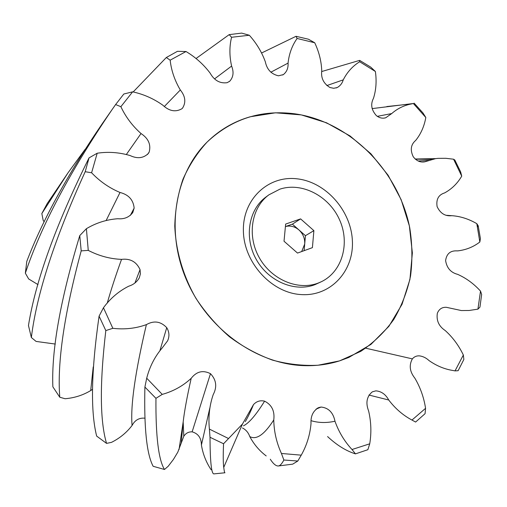 <?xml version="1.0" encoding="UTF-8"?>
<svg xmlns="http://www.w3.org/2000/svg" width="507" height="507" viewBox="0 0 507 507"><rect width="100%" height="100%" fill="white"/><g stroke="black" fill="none" stroke-linecap="round" stroke-linejoin="round"><path stroke-width="0.76" d="M250.255 116.762L275.497 112.801L301.323 114.905L326.54 122.789L350.045 135.946L370.858 153.716L388.134 175.27L401.157 199.682L409.364 225.926L412.368 252.892L409.929 279.414L402.038 304.301L388.882 326.35L370.921 344.411L348.867 357.429L339.532 360.889L318.003 365.236C302.958 365.965 287.786 364.254 272.468 360.109C257.341 354.577 243.005 346.801 229.468 336.775C216.647 325.595 205.474 312.781 195.943 298.331C183.059 275.814 175.783 250.851 174.776 226.027C175.219 209.638 177.938 194.073 182.938 179.326C189.143 165.314 197.185 152.905 207.065 142.106C219.493 129.912 233.885 121.465 250.255 116.762M249.336 35.256L231.566 37.271C229.341 46.448 229.36 56.055 231.61 66.081C234.012 72.121 233.372 77.184 229.69 81.272L227.098 82.698C219.918 83.649 214.265 80.455 210.132 73.122C203.554 64.414 195.518 57.209 186.025 51.518L170.149 60.175C171.315 70.543 174.706 80.474 180.315 89.98C185.423 96.33 186.158 102.389 182.52 108.156L181.924 108.732C175.606 112.364 169.23 111.179 162.81 105.177C153.621 98.656 143.557 94.207 132.631 91.837L120.875 106.692C125.704 116.959 132.422 125.907 141.022 133.537C148.431 138.449 151.143 144.628 149.166 152.081L148.31 153.501C143.424 158.26 137.365 158.951 130.147 155.573C119.265 152.347 108.283 151.561 97.198 153.222L91.602 172.773C99.835 181.411 109.309 187.977 120.02 192.476C128.639 194.675 133.347 199.891 134.146 208.124L132.783 212.528C129.234 217.256 124.24 219.322 117.789 218.732C106.565 219.556 96.096 222.884 86.393 228.701L88.256 250.388C98.992 255.921 110.089 258.912 121.547 259.369C130.261 258.336 136.421 261.745 140.04 269.597L140.407 273.831L139.298 277.836C136.934 281.955 133.423 284.738 128.759 286.182C118.746 291.202 110.317 298.395 103.46 307.762L112.846 328.314C124.621 329.683 135.8 328.454 146.39 324.613C153.97 320.354 160.751 321.368 166.733 327.661C169.332 331.971 169.617 336.369 167.595 340.843L162.202 347.948C154.844 356.541 149.679 366.631 146.707 378.203L162.24 394.389C173.318 391.303 182.97 385.947 191.183 378.336C196.57 371.435 203.003 369.882 210.475 373.678C216.369 379.882 217.269 386.892 213.174 394.7C209.461 405.613 208.2 417.077 209.397 429.106L228.562 438.542L242.485 424.004L253.494 404.599C256.58 401.278 260.281 400.131 264.597 401.164C271.822 404.846 274.876 411.107 273.761 419.948C273.989 431.565 276.549 442.738 281.436 453.473L301.24 455.159C306.754 445.412 310.011 434.886 311.019 423.579C310.576 416.089 313.136 410.759 318.713 407.59L321.083 407.045C328.58 407.843 333.207 412.571 334.975 421.235C338.79 431.97 344.475 441.401 352.016 449.519L369.723 443.815C371.549 432.801 371.175 421.843 368.608 410.949C365.496 402.824 366.738 396.455 372.328 391.835L375.839 390.853C381.34 391.296 385.637 394.345 388.73 400.004C395.289 408.617 403.04 415.296 411.976 420.049L425.569 408.319C423.89 397.45 420.316 387.392 414.84 378.146C409.713 371.675 408.883 365.249 412.356 358.874C414.206 356.738 416.52 355.73 419.283 355.851C422.851 356.275 426.102 357.847 429.036 360.578C436.426 365.762 444.221 369.039 452.415 370.402L455.039 370.89L463.347 355.008C458.734 345.444 452.694 337.288 445.216 330.545C438.853 326.299 436.229 320.519 437.351 313.212C439.1 309.048 442.11 307.077 446.388 307.312L461.383 310.557L469.159 310.48L477.93 309.143L480.516 291.1C473.741 283.673 466.104 278.083 457.599 274.338C450.793 272.582 446.794 267.994 445.602 260.566C446.591 253.849 450.273 250.616 456.661 250.87L457.688 250.889C466.003 249.932 473.386 246.972 479.837 242.004L476.814 223.669C468.753 218.961 460.445 216.299 451.895 215.69L451.458 215.716C445.076 216.343 440.291 213.32 437.11 206.641C436.001 199.39 438.498 194.815 444.62 192.913C451.775 189.01 457.479 183.42 461.725 176.132L453.581 159.211L445.811 158.298L438.111 158.349L435.589 158.628L424.739 161.822C420.335 162.62 416.494 160.922 413.23 156.733C410.017 149.952 410.841 144.514 415.708 140.401C420.886 133.943 424.258 126.306 425.817 117.504L413.351 103.51L411.469 103.916C403.965 105.367 397.38 108.587 391.715 113.574L385.694 117.782C382.557 118.708 379.451 117.992 376.39 115.64C371.365 109.994 370.395 104.22 373.482 98.307C376.118 89.916 376.745 80.968 375.376 71.474L359.659 61.753C352.625 66.106 347.162 72.14 343.252 79.859C342.206 83.357 340.172 85.93 337.142 87.572L333.714 88.288L330.013 87.534C323.618 83.636 320.868 78.103 321.749 70.948C321.419 61.417 319.074 52.025 314.714 42.753L297.108 38.469C292.102 45.535 289.085 53.742 288.065 63.096C288.363 68.058 286.785 71.899 283.331 74.618L278.476 75.809C271.308 74.161 266.935 69.491 265.338 61.81C261.84 52.126 256.51 43.272 249.336 35.256L241.662 33.107L229.177 34.634L195.975 58.565M314.714 42.753L308.421 39.21L296.031 36.301L261.637 52.969M38.025 284.636L28.671 278.958L25.35 273.184L26.795 261.358C42.334 220.45 67.608 174.389 102.61 123.188L112.06 109.626C69.896 171.689 40.991 226.204 25.35 273.184M44.198 221.8L43.184 220.425L41.834 213.567L47.202 203.58L68.001 172.849L41.834 213.567M266.207 455.926C259.4 450.793 253.925 444.335 249.774 436.565C248.373 432.598 245.927 429.727 242.447 427.959M211.121 469.761C206.121 462.232 202.889 453.987 201.418 445.019C201.317 437.985 198.224 433.593 192.14 431.844C188.629 431.711 185.847 433.181 183.8 436.248L177.805 452.149L173.388 459.494L168.166 466.294L164.483 469.476L153.146 466.288C146.694 454.253 143.95 427.845 144.901 387.05L155.947 398.337C155.655 436.071 158.501 459.786 164.483 469.476M144.66 418.161C139.095 417.736 134.906 420.176 132.08 425.468C126.566 432.648 119.69 438.282 111.464 442.37L106.546 443.378L96.66 436.09C90.398 411.278 91.203 371.295 99.08 316.153L105.817 330.583C99.651 383.355 99.898 420.949 106.546 443.378M92.553 389.268L90.709 390.567C82.926 395.238 74.383 397.957 65.073 398.73L59.775 397.234L52.861 386.809C51.384 350.318 60.352 299.916 79.764 235.584L81.196 250.876C64.205 313.966 57.063 362.752 59.775 397.234M55.314 344.057L36.086 341.42L31.358 337.529L28.462 325.507C35.667 280.625 55.859 224.747 89.042 157.88L85.195 171.715C54.648 238.62 36.7 293.895 31.358 337.529M120.875 106.692L115.621 104.55L123.828 94.004L132.631 91.837M170.149 60.175L166.315 57.519L133.145 91.97M84.973 149.533L68.001 172.849M186.025 51.518L177.444 51.321L166.315 57.519M231.566 37.271L229.177 34.634M297.108 38.469L296.031 36.301M359.659 61.753L359.647 60.377L321.704 71.538M375.376 71.474L370.737 67.12L359.647 60.377M413.351 103.51L372.106 108.606M425.817 117.504L422.952 112.922L414.13 103.162M453.581 159.211L454.83 160.035L460.629 171.873L461.725 176.132M431.761 159.401L415.328 159.147M476.814 223.669L478.183 225.748L480.414 238.607L479.837 242.004M480.516 291.1L481.65 294.415L479.945 307.115L477.93 309.143M463.347 355.008L463.854 359.463L458.132 370.699L455.039 370.89M412.356 358.874L365.724 348.195M425.569 408.319L425.069 413.68L415.607 422.052L411.976 420.049M369.723 443.815L367.867 449.703L355.464 453.873L352.016 449.519M327.573 436.565C336.832 445.19 346.129 450.964 355.464 453.873M321.083 407.045L316.064 409.124M301.24 455.159L297.805 461.028L292.691 464.146L278.267 465.984C279.972 465.863 281.841 463.873 283.869 460.02L297.805 461.028M281.436 453.473L283.869 460.02M270.282 459.228C273.254 463.816 275.916 466.066 278.267 465.984M264.597 401.164C255.991 415.005 248.937 423.225 243.423 425.829M228.562 438.542L223.555 443.752C223.074 455.292 223.137 463.17 223.739 467.378C224.208 471.117 224.607 472.917 224.937 472.778L224.969 472.771M209.397 429.106L210.006 437.268L223.555 443.752M224.937 472.778L213.802 473.893C211.394 473.551 210.126 461.338 210.006 437.268M210.475 373.678L192.14 431.844M162.24 394.389L155.947 398.337M146.707 378.203L144.901 387.05M166.733 327.661L160.016 350.318M112.846 328.314L105.817 330.583M103.46 307.762L99.08 316.153M140.04 269.597L134.925 283.001M88.256 250.388L81.196 250.876M86.393 228.701L79.764 235.584M134.146 208.124L130.356 215.405M91.602 172.773L85.195 171.715M97.198 153.222L89.042 157.88M149.166 152.081L147.417 154.553M115.621 104.55L112.06 109.626M294.928 113.828C349.969 121.642 398.477 170.694 409.738 227.732C412.311 244.019 412.578 260.135 410.55 276.081C407.191 291.671 401.569 306.177 393.692 319.594C384.598 332.136 373.627 342.726 360.775 351.351L339.532 360.889C328.073 364.501 316.051 366.079 303.471 365.629C256.206 363.994 207.192 328.821 186.278 279.465C165.269 230.127 174.966 173.73 207.065 142.106C231.832 118.898 261.124 109.474 294.928 113.828M301.057 294.573C271.467 292.938 243.734 262.537 243.385 230.824C242.593 199.074 268.444 175.219 297.134 178.832C325.824 181.994 351.098 210.538 352.378 240.749C354.07 270.979 330.672 296.684 301.057 294.573M301.684 251.548L304.707 244.038C305.011 238.531 303.078 233.828 298.921 229.925C294.7 226.407 290.194 225.292 285.416 226.578L292.381 224.151L300.607 218.891L313.884 230.641L312.413 247.65L297.514 253.069L284.021 241.231L285.65 224.069L300.607 218.891M268.913 194.821L265.928 197.027C248.55 209.625 243.924 237.625 256.288 259.495C268.469 281.467 294.985 292.501 315.05 284.617L321.482 281.651C342.396 271.568 350.236 243.024 339.449 219.569C328.929 196 301.906 181.867 279.915 189.149L268.913 194.821C251.453 207.483 246.814 235.66 259.267 257.676C271.53 279.801 298.205 290.923 318.371 283.001L321.482 281.651M292.381 224.151L305.448 235.685L313.884 230.641M305.448 235.685L304.118 250.667M180.315 89.98L164.376 106.47M231.61 66.081L214.619 78.832M288.065 63.096L270.827 72.222M343.252 79.859L326.831 85.575M391.715 113.574L377.328 116.344M429.023 160.383L418.129 160.985M451.781 215.697L446.73 215.361M388.73 400.004L368.925 395.042M334.975 421.235C326.495 423.092 318.535 422.908 311.095 420.69M273.761 419.948C264.343 434.657 256.352 440.196 249.774 436.565M209.86 407.875L201.418 445.019M191.183 378.336C187.032 396.943 184.364 411.469 183.173 421.925L181.208 443.207M146.39 324.613C135.128 372.385 130.356 406.006 132.08 425.468M121.547 259.369C115.837 275.124 111.058 289.738 107.211 303.211M93.225 366.935L90.709 390.567M120.02 192.476L106.178 220.437M141.022 133.537L126.427 154.382M229.297 81.576L229.69 81.272M283.331 74.618L282.64 74.998M337.142 87.572L336.09 87.958M385.694 117.782L384.154 118.106M411.469 103.916L386.866 106.54M424.739 161.822L422.35 161.993M435.589 158.628L415.182 159.014M451.458 215.716L447.307 215.475M451.895 215.69L446.49 215.304M477.271 225.945L478.431 226.997M317.033 408.427L318.713 407.59M245.287 421.615C247.967 417.115 250.699 411.443 253.494 404.599M242.485 424.004L223.739 467.378M183.173 421.925L183.8 436.248M183.154 422.046L179.041 449.57"/></g></svg>
